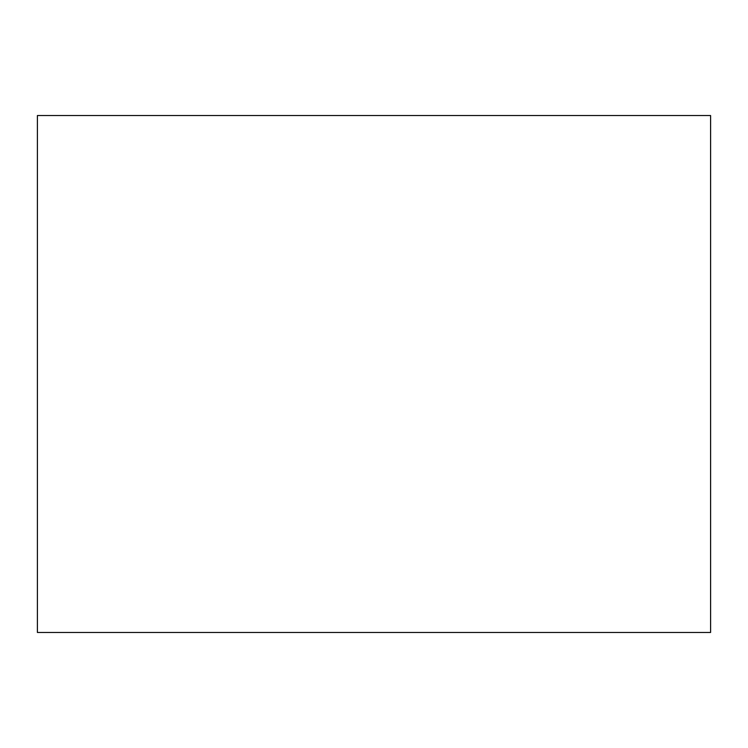 <?xml version="1.0" encoding="UTF-8"?>
<svg xmlns="http://www.w3.org/2000/svg" width="748" height="748" viewBox="0 0 748 748"><rect width="100%" height="100%" fill="white"/><g stroke="black" fill="none" stroke-linecap="round" stroke-linejoin="round"><path stroke-width="1.12" d="M710.6 632.462L37.4 632.462L710.6 632.462L710.6 115.538L37.4 115.538L710.6 115.538L710.6 632.462M37.4 115.538L37.4 632.462L37.4 115.538"/></g></svg>
